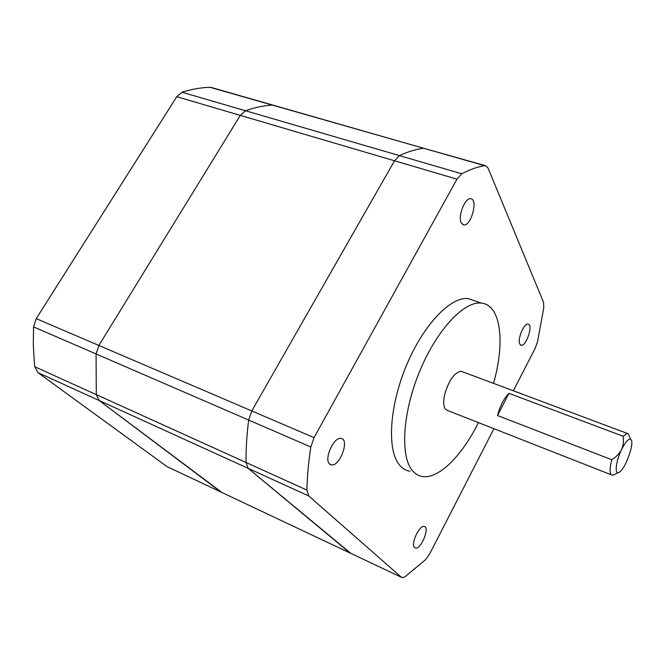 <?xml version="1.0" encoding="UTF-8"?>
<svg xmlns="http://www.w3.org/2000/svg" width="665" height="665" viewBox="0 0 665 665"><rect width="100%" height="100%" fill="white"/><g stroke="black" fill="none" stroke-linecap="round" stroke-linejoin="round"><path stroke-width="1" d="M629.547 436.714L628.275 433.746L627.344 433.439L623.122 436.257C623.895 440.92 623.388 445.351 621.6 449.54C619.423 453.588 616.147 456.988 611.783 459.739C609.323 469.415 609.506 474.577 612.34 475.217L613.637 474.877M621.6 449.54C625.457 441.926 628.492 438.551 630.703 439.407C635.341 441.685 625 470.371 618.816 472.433C614.285 474.926 615.881 461.069 621.6 449.54M508.941 393.339L497.528 415.542C500.072 405.866 503.879 398.46 508.941 393.339L623.122 436.257M611.783 459.739L497.528 415.542M462.682 371.826L461.194 371.269C454.27 372.533 448.717 380.455 444.536 395.035C442.807 404.303 443.904 409.49 447.828 410.588L611.251 474.785M212.002 87.664L209.941 87.281C200.93 87.564 191.611 89.21 182.002 92.236L176.774 96.691L36.242 318.635L33.558 326.881L33.3 344.445L34.256 361.336L34.838 366.781L37.905 372.608L167.023 466.589L222.068 492.582L99.11 400.48L96.292 394.636L96.068 353.955L98.877 345.459L240.306 115.386L245.451 110.731C254.778 107.447 263.772 105.577 272.426 105.112L274.396 105.461L272.426 105.112C263.772 105.577 254.778 107.447 245.451 110.731L240.306 115.386L98.877 345.459L96.068 353.955L96.292 394.636L99.11 400.48L220.946 492.05L350.896 553.413L248.161 468.36L246.033 462.491C245.892 449.158 246.773 435.018 248.66 420.047L251.786 410.953L394.528 160.78L399.424 155.61C407.911 151.653 415.982 149.209 423.638 148.262L485.417 165.66L488.044 168.046L543.529 302.276L543.795 307.612L537.536 341.694L535.051 348.551L513.372 390.796M410.056 471.219C406.14 470.629 402.741 468.692 399.848 465.409C386.98 451.286 388.934 407.77 406.049 366.407C423.048 324.977 450.895 296.016 468.401 298.651L474.735 300.821M478.409 422.599C462.25 455.425 438.933 479.116 422.591 476.556C418.75 475.999 415.417 474.087 412.608 470.82C400.064 456.797 402.367 413.173 419.565 371.56C436.656 329.873 464.295 300.63 481.485 303.132C501.111 305.085 505.217 342.758 493.513 383.364M493.929 428.701L429.656 553.937L425.667 559.589L404.869 576.854L402.3 577.694L401.436 577.278L308.71 495.94L306.897 490.072C307.213 476.581 308.518 462.208 310.804 446.963L314.055 437.628L456.98 179.159L461.751 173.773C469.847 169.533 477.487 166.84 484.685 165.685L485.417 165.66M519.822 344.079C517.146 339.566 523.978 323.015 528.06 324.113C533.53 324.321 526.356 346.407 521.219 345.243L519.822 344.079M414.569 547.569C410.455 544.369 419.258 525.051 424.162 526.489C430.197 526.946 421.178 549.498 415.534 548.06L414.569 547.569M329.566 463.979C323.697 459.241 333.905 436.581 341.062 438.426C349.981 439.149 339.832 466.788 331.361 464.885L329.566 463.979M461.236 222.9C457.578 216.524 465.018 197.488 470.67 198.769C478.468 199.043 471.144 226.399 463.721 224.953L461.236 222.9M167.023 466.589L220.963 492.058M401.436 577.278L349.948 552.964L248.161 468.36L246.033 462.491C245.892 449.158 246.773 435.018 248.66 420.047L251.786 410.953L394.528 160.78L399.424 155.61C407.911 151.653 415.982 149.209 423.638 148.262L210.872 87.339M37.905 372.608L308.71 495.94M34.838 366.781L306.897 490.072M33.558 326.881L310.804 446.963M36.242 318.635L314.055 437.628M176.774 96.691L456.98 179.159M182.002 92.236L461.751 173.773M209.941 87.281L484.685 165.685M630.703 439.407L628.275 433.746M618.816 472.433L613.479 474.951M461.194 371.269L627.344 433.439M468.401 298.651L481.485 303.132M350.896 553.413L401.444 577.287M463.721 224.953L462.774 224.654M331.361 464.885L329.84 464.22M415.534 548.06L414.694 547.677M521.219 345.243L520.612 345.027M222.068 492.582L349.965 552.972"/></g></svg>
